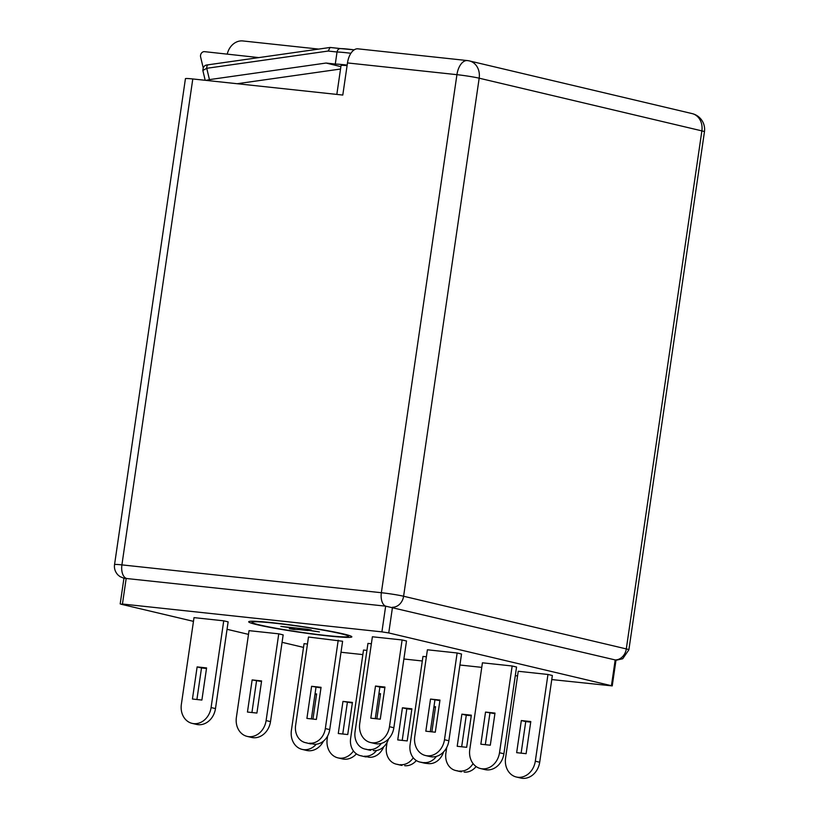 <?xml version="1.0" encoding="UTF-8"?>
<svg xmlns="http://www.w3.org/2000/svg" width="819" height="819" viewBox="0 0 819 819"><rect width="100%" height="100%" fill="white"/><g stroke="black" fill="none" stroke-linecap="round" stroke-linejoin="round"><path stroke-width="1.23" d="M208.671 64.803A4.064 2.037 81.9 0 0 208.272 64.773A4.064 2.037 81.9 0 0 208.272 64.783A4.064 2.037 81.9 0 0 206.746 68.294L328.194 51.044L330.088 47.471L340.356 48.567M340.591 48.587L354.166 49.846A20.321 1.177 -171.7 0 0 340.806 48.618C338.861 48.444 337.612 49.57 337.039 52.006A24.386 1.403 8.3 0 1 350.901 53.286M330.047 47.471L208.272 64.783C205.057 65.039 203.173 65.991 202.856 70.454L206.746 68.294L209.449 79.617L326.064 63.043L335.288 64.056L337.039 52.006L328.194 51.044M206.101 80.385L209.449 79.617M258.814 57.596L204.576 51.658A4.064 3.45 103.6 0 0 200.624 57.013L203.163 67.649M340.53 69.031L237.152 83.722M340.888 66.636L326.064 63.043M336.834 94.42L341.052 65.489A16.257 0.942 8.3 0 1 347.082 65.633M335.288 64.056A24.386 1.403 8.3 0 1 347.164 65.09M120.188 603.931L123.935 578.234L385.657 606.162L615.192 659.93L615.98 660.206L612.233 685.902L388.749 632.944L381.91 631.869L122.451 604.023L120.977 604.207L193.468 621.355M292.772 628.06L280.856 626.412L306.92 629.207L311.21 629.965L305.907 629.801L305.999 629.176M305.907 629.801L319.42 631.91L308.087 630.292M299.048 628.675L298.915 629.586L293.611 629.432L289.312 628.675L294.615 628.838L294.717 628.163M293.611 629.432L293.693 628.808M308.046 630.569L298.915 629.586M294.615 628.838L292.721 628.388M256.951 624.672A52.119 3.01 8.3 0 1 248.689 621.795A52.119 3.01 8.3 0 1 300.696 626.34A52.119 3.01 8.3 0 1 351.832 636.844A52.119 3.01 8.3 0 1 314.65 634.326A52.119 3.01 8.3 0 1 256.951 624.672M259.725 624.969A48.782 2.815 -171.7 0 0 313.728 634.008A48.782 2.815 -171.7 0 0 348.525 636.363A48.782 2.815 -171.7 0 0 300.665 626.535A48.782 2.815 -171.7 0 0 251.996 622.276A48.782 2.815 -171.7 0 0 259.725 624.969M461.885 714.168L471.334 715.182L466.656 747.307L457.197 746.293L461.885 714.168L466.277 715.202L461.67 746.774M471.263 715.745L466.277 715.202M378.951 693.529L380.518 693.693L376.853 718.826M380.436 694.256L378.869 694.092M433.968 706.541L435.534 706.715L431.869 731.838M435.452 707.268L433.886 707.104M402.426 707.79L411.885 708.804L407.197 740.929L397.737 739.915L402.426 707.79L406.818 708.824L402.211 740.396M411.803 709.356L406.818 708.824M320.976 687.878L311.599 686.302L321.058 687.315L316.369 719.44L306.91 718.427L311.599 686.302M315.991 687.346L311.384 718.908M306.777 742.884A16.257 13.554 103.3 0 1 305.374 742.638A16.257 13.554 103.3 0 1 295.608 725.368L308.487 637.028L342.608 641.257L329.729 729.596L325.338 728.562A16.257 13.554 103.3 0 1 309.48 743.171L313.872 744.215L309.48 743.171M305.374 742.638L309.766 743.683A16.257 13.554 -76.7 0 0 311.169 743.918M313.872 744.215A16.257 13.554 -76.7 0 0 329.729 729.596M376.597 750.48A16.257 13.554 103.3 0 1 364.496 756.193L368.888 757.227A16.257 13.554 -76.7 0 0 383.62 746.867M368.888 757.227L364.496 756.193M361.793 755.896A16.257 13.554 103.3 0 1 360.391 755.661L364.783 756.695A16.257 13.554 -76.7 0 0 366.185 756.94M360.391 755.661A16.257 13.554 103.3 0 1 350.624 738.39L363.513 650.04L366.932 650.409M419.85 762.039L424.242 763.083A16.257 13.554 -76.7 0 0 425.645 763.318L421.253 762.274A16.257 13.554 103.3 0 1 419.85 762.039A16.257 13.554 103.3 0 1 410.084 744.768L422.973 656.418L426.392 656.787M421.253 762.274L428.347 763.605A16.257 13.554 -76.7 0 0 443.529 751.965M436.414 756.387A16.257 13.554 103.3 0 1 423.955 762.571M364.834 749.027L369.226 750.061A16.257 13.554 -76.7 0 0 370.628 750.306L366.236 749.262A16.257 13.554 103.3 0 1 364.834 749.027A16.257 13.554 103.3 0 1 355.057 731.756L367.946 643.406L371.365 643.775M366.236 749.262L370.628 750.306M381.398 743.365A16.257 13.554 103.3 0 1 368.939 749.549M373.331 750.593A16.257 13.554 -76.7 0 0 388.513 738.953M396.201 764.127L400.593 765.171A16.257 13.554 -76.7 0 0 401.996 765.407L397.594 764.373A16.257 13.554 103.3 0 1 396.201 764.127A16.257 13.554 103.3 0 1 386.425 746.856L387.09 742.342M397.594 764.373L401.996 765.407M413.257 757.77A16.257 13.554 103.3 0 1 400.296 764.659M403.89 658.998L422.307 660.984M404.699 765.693A16.257 13.554 -76.7 0 0 416.339 760.554M455.661 770.505L460.053 771.549A16.257 13.554 -76.7 0 0 461.445 771.785L457.053 770.751A16.257 13.554 103.3 0 1 455.661 770.505A16.257 13.554 103.3 0 1 445.884 753.234L446.734 747.45M457.053 770.751L461.445 771.785M464.148 772.082A16.257 13.554 -76.7 0 0 476.115 766.543M473.065 763.584A16.257 13.554 103.3 0 1 459.756 771.037M338.216 640.223L325.338 728.562M459.93 665.018L481.767 667.362M428.347 763.605L425.645 763.318M227.047 629.299L248.485 634.377M282.074 642.321L303.511 647.389M551.76 679.565L612.233 685.902M515.294 675.655L517.557 675.9M278.757 633.834L249.037 630.65L236.384 717.383A17.885 14.916 103.3 0 0 247.123 736.383A17.885 14.916 103.3 0 0 266.103 720.577L278.757 633.834L283.159 634.879L270.505 721.611L266.103 720.577M362.848 654.596L341.011 652.252M512.162 665.99L482.432 662.806L469.778 749.539A17.885 14.916 103.3 0 0 480.518 768.539A17.885 14.916 103.3 0 0 499.508 752.733L512.162 665.99L516.554 667.035L503.9 753.767L499.508 752.733M402.119 639.967L372.389 636.772L359.736 723.515A17.885 14.916 103.3 0 0 370.485 742.516A17.885 14.916 103.3 0 0 389.465 726.699L402.119 639.967L406.511 641.001L393.857 727.743L389.465 726.699M457.135 652.978L427.405 649.784L414.752 736.527A17.885 14.916 103.3 0 0 425.501 755.527A17.885 14.916 103.3 0 0 444.482 739.721L457.135 652.978L461.527 654.023L448.873 740.755L444.482 739.721M516.328 777.006L520.72 778.05A17.885 14.916 -76.7 0 0 539.701 762.243L552.354 675.501L547.962 674.467L518.232 671.273L505.579 758.015A17.885 14.916 103.3 0 0 516.328 777.006A17.885 14.916 103.3 0 0 535.309 761.199L547.962 674.467M307.473 644.031L304.054 643.662L291.4 730.394A17.885 14.916 103.3 0 0 302.15 749.395A17.885 14.916 103.3 0 0 316.318 744.215M223.741 620.822L194.011 617.628L181.357 704.371A17.885 14.916 103.3 0 0 192.107 723.372A17.885 14.916 103.3 0 0 211.087 707.555L223.741 620.822L228.132 621.856L215.479 708.599L211.087 707.555M247.451 712.049L252.139 679.924L261.599 680.937L256.91 713.062L247.451 712.049M327.631 735.964L327.201 738.871A17.885 14.916 103.3 0 0 337.95 757.872A17.885 14.916 103.3 0 0 353.46 750.962M338.278 733.527L342.966 701.402L352.426 702.426L347.737 734.551L338.278 733.527M480.845 744.205L485.534 712.08L494.993 713.093L490.305 745.218L480.845 744.205M370.812 718.171L375.491 686.046L384.95 687.059L380.272 719.184L370.812 718.171M425.829 731.193L430.518 699.068L439.977 700.081L435.288 732.206L425.829 731.193M530.712 722.123L525.737 721.59L521.13 753.152M315.049 693.785L316.615 693.949L312.95 719.072M192.434 699.027L197.123 666.912L206.583 667.925L201.894 700.05L192.434 699.027M381.91 631.869L385.657 606.162A12.193 6.695 -83.9 0 1 381.357 592.721L456.93 74.672A16.257 8.927 -83.9 0 1 467.403 60.575L357.944 48.833A16.257 8.927 96.1 0 0 347.481 62.93L342.792 95.055L192.793 78.962A16.257 0.942 -171.7 0 0 185.432 78.675L114.547 564.598C114.025 568.376 115.121 571.795 117.854 574.856L119.973 576.607L124.447 578.449M227.252 54.136A16.257 13.554 103.3 0 1 242.854 40.95L318.693 49.089M261.517 681.5L252.139 679.924M316.533 694.512L314.967 694.338M352.344 702.978L342.966 701.402M256.531 680.958L251.924 712.53M347.358 702.446L342.751 734.008M206.501 668.478L201.515 667.946L196.908 699.508M201.515 667.946L197.123 666.912M530.794 721.559L526.115 753.685L516.656 752.671L521.334 720.546L530.794 721.559M525.737 721.59L521.334 720.546M494.911 713.656L485.534 712.08M439.895 700.634L430.518 699.068M489.926 713.114L485.319 744.686M434.909 700.102L430.303 731.664M384.869 687.622L379.883 687.09L375.286 718.652M379.883 687.09L375.491 686.046M192.107 723.372L196.499 724.405A17.885 14.916 -76.7 0 0 215.479 708.599M337.95 757.872L342.342 758.906A17.885 14.916 -76.7 0 0 356.398 753.849M302.15 749.395L306.541 750.439A17.885 14.916 -76.7 0 0 323.505 741.062M247.123 736.383L251.515 737.428A17.885 14.916 -76.7 0 0 270.505 721.611M370.485 742.516L374.877 743.55A17.885 14.916 -76.7 0 0 393.857 727.743M425.501 755.527L429.893 756.561A17.885 14.916 -76.7 0 0 448.873 740.755M480.518 768.539L484.909 769.584A17.885 14.916 -76.7 0 0 503.9 753.767M615.97 660.288L622.727 658.732L628.879 649.815A16.257 0.942 -171.7 0 0 626.3 648.914A12.193 10.166 103.3 0 1 615.192 659.93L611.445 685.626M122.451 604.023L126.198 578.327A12.193 6.695 -83.9 0 1 121.908 564.885A16.257 0.942 -171.7 0 0 114.547 564.598M192.793 78.962L121.908 564.885L381.357 592.721A16.257 0.942 -171.7 0 1 403.603 596.242L479.176 78.194L701.873 130.876L626.3 648.914L403.603 596.242A12.193 10.166 103.3 0 1 392.496 607.248L388.749 632.944M701.873 130.876A16.257 0.942 8.3 0 1 704.453 131.767A16.257 16.257 0 0 0 692.106 113.595A16.257 13.554 -76.7 0 1 701.873 130.876M539.701 762.243L535.309 761.199M347.481 62.93L456.93 74.672A16.257 0.942 8.3 0 1 479.176 78.194A16.257 13.554 103.3 0 0 469.41 60.923L692.106 113.595M468.007 60.678A16.257 13.554 103.3 0 1 469.41 60.923A16.257 16.257 0 0 0 467.403 60.575M330.374 47.471L340.448 48.567M202.846 70.465L205.2 80.293M628.879 649.815L704.453 131.767M348.525 636.363L348.679 635.309M251.996 622.276L252.15 621.232"/></g></svg>
